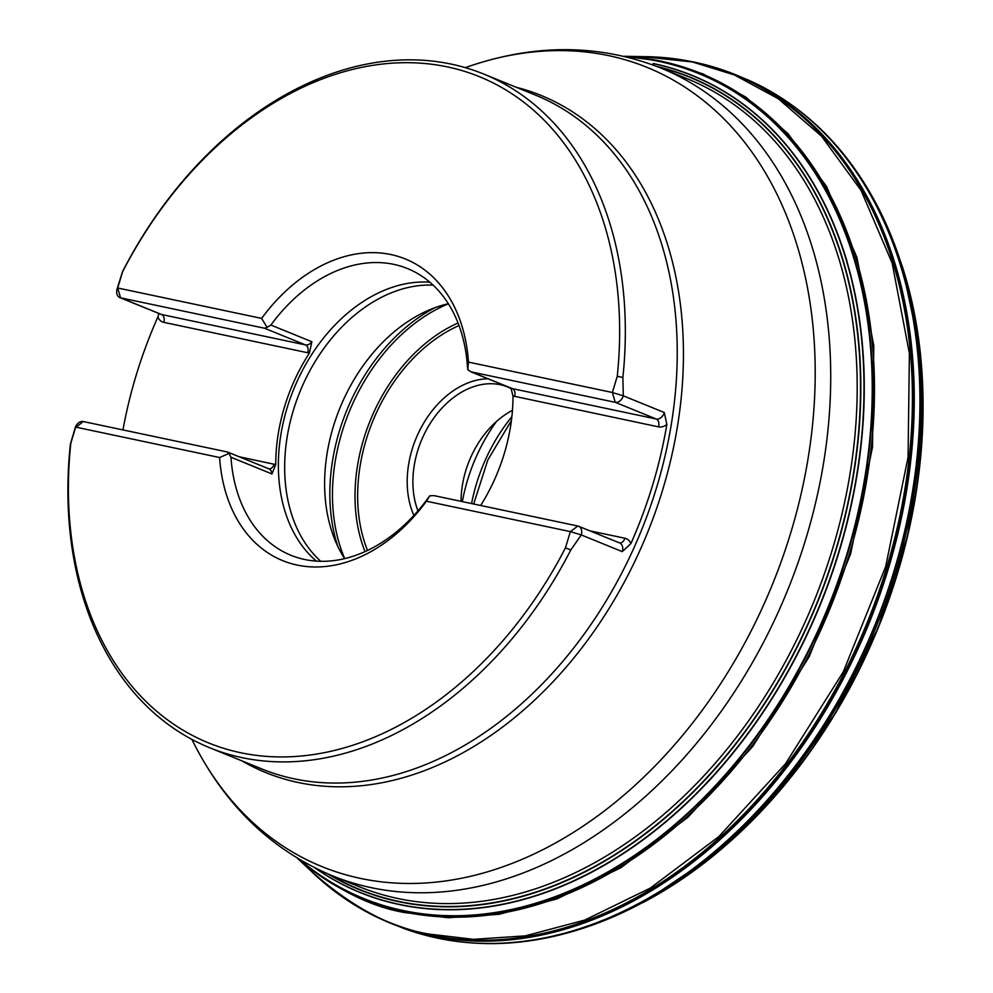<?xml version="1.0" encoding="UTF-8"?>
<svg xmlns="http://www.w3.org/2000/svg" width="993" height="993" viewBox="0 0 993 993"><rect width="100%" height="100%" fill="white"/><g stroke="black" fill="none" stroke-linecap="round" stroke-linejoin="round"><path stroke-width="1.49" d="M643.166 902.451A452.386 325.965 112.1 0 0 902.165 266.087L892.173 238.308A456.917 329.229 112.1 0 1 616.616 915.347L645.053 901.445A452.063 325.741 112.1 0 1 644.109 901.954M892.173 238.308L882.951 217.132A457.065 329.341 112.1 0 1 892.111 238.159A457.065 329.341 112.1 0 1 616.467 915.409A457.065 329.341 112.1 0 1 595.229 924.061L616.616 915.347M882.951 217.132C853.955 156.745 812.857 112.842 759.657 85.435A457.934 329.961 112.1 0 1 874.821 625.838A457.934 329.961 112.1 0 1 415.012 932.241C472.234 949.755 532.31 947.037 595.229 924.061M653.282 63.502A441.016 317.772 112.1 0 1 817.909 610.422A441.016 317.772 112.1 0 1 314.868 867.87M653.084 63.577A440.867 317.661 112.1 0 1 817.909 609.714A440.867 317.661 112.1 0 1 315.551 868.217M656.87 66.444A438.621 316.047 112.1 0 1 817.438 602.49A438.621 316.047 112.1 0 1 328.174 874.051M70.788 443.325L75.691 427.114L219.614 457.525A162.827 117.323 -67.9 0 0 282.657 560.623A162.827 117.323 112.1 0 1 219.614 457.525L229.023 453.429L230.972 457.264A154.747 111.501 -67.9 0 0 290.875 555.261A154.747 111.501 -67.9 0 0 427.549 498.796L429.758 495.83L426.444 501.204L570.367 531.615L565.464 547.838A359.603 259.111 112.1 0 1 240.505 752.694A359.603 259.111 112.1 0 1 70.788 443.325L70.366 444.268A363.649 262.028 112.1 0 0 209.535 747.679L261.494 768.83A363.649 262.028 -67.9 0 0 641.267 530.783A363.649 262.028 -67.9 0 0 535.661 95.191L483.703 74.041A363.649 262.028 112.1 0 1 622.872 377.464L617.261 376.285L612.371 392.496L468.435 362.097A162.827 117.323 112.1 0 0 405.405 258.999A162.827 117.323 -67.9 0 0 261.618 318.418L267.092 327.367L270.89 325.046A154.747 111.501 -67.9 0 1 393.762 264.361A154.747 111.501 -67.9 0 1 407.552 268.582A154.747 111.501 -67.9 0 1 467.455 366.578L467.827 369.768L468.435 362.097M426.431 501.217A162.827 117.323 112.1 0 1 282.645 560.623A162.827 117.323 -67.9 0 0 426.444 501.204L426.444 501.204M468.448 362.11A162.827 117.323 -67.9 0 0 405.417 258.999A162.827 117.323 112.1 0 0 261.618 318.405L117.695 287.995L122.586 271.784A359.603 259.111 112.1 0 1 447.545 66.928A359.603 259.111 112.1 0 1 617.261 376.285M122.586 271.784L122.462 271.747A363.649 262.028 112.1 0 1 451.306 64.123A363.649 262.028 112.1 0 1 483.703 74.041M565.464 547.838L570.789 549.985A363.649 262.028 112.1 0 1 209.535 747.679M467.827 369.768L471.303 371.916L615.226 402.314L656.236 419.009A8.081 5.821 -67.9 0 0 664.305 412.517L623.294 395.822L622.872 377.464M664.305 412.517L666.837 424.507A363.649 262.028 112.1 0 1 630.878 543.618L622.301 551.636L581.29 534.942A8.081 5.821 -67.9 0 0 578.596 526.253A8.081 5.821 -67.9 0 0 577.876 526.029L433.953 495.619L429.758 495.83M570.789 549.985L581.29 534.942L570.367 531.615L577.876 526.029M229.023 453.429L227.124 451.927L83.201 421.529A8.081 5.821 -67.9 0 0 75.133 428.02L70.366 444.268M122.971 429.919A363.649 262.028 112.1 0 1 157.862 316.99L158.917 313.503M122.462 271.747L117.137 288.901A8.081 5.821 -67.9 0 0 119.83 297.59A8.081 5.821 -67.9 0 0 120.55 297.813L264.473 328.224L267.092 327.367M496.463 421.479A145.462 104.811 -67.9 0 0 462.341 501.614M510.998 388.139L512.984 396.12A154.747 111.501 112.1 0 1 480.649 505.487M227.67 452.076L268.842 468.833A8.081 5.821 112.1 0 1 271.97 473.946L275.756 464.476A154.747 111.501 112.1 0 1 309.382 353.098L311.889 341.741L270.89 325.046M75.133 428.02L83.201 421.529M666.837 424.507A14.547 10.476 112.1 0 1 658.52 426.866L513.307 396.058A14.547 10.476 112.1 0 0 514.597 396.455L512.984 396.12M309.382 353.098L307.768 352.763L309.493 352.937A14.547 10.476 -67.9 0 1 307.768 352.763L163.845 322.353A14.547 10.476 112.1 0 1 157.862 316.99M239.152 456.755L275.433 464.538A14.547 10.476 112.1 0 0 274.142 464.141L275.756 464.476M429.845 282.186A154.747 111.501 -67.9 0 0 293.68 389.318A154.747 111.501 -67.9 0 0 316.333 561.095M433.134 285.128A153.977 110.943 -67.9 0 0 299.898 391.85A153.977 110.943 -67.9 0 0 320.739 561.281M448.364 303.734A153.977 110.943 -67.9 0 0 427.424 310.747A153.977 110.943 -67.9 0 0 334.542 538.951A153.977 110.943 -67.9 0 0 344.633 558.6M413.882 515.404A86.875 62.596 112.1 0 1 421.454 427.052A86.875 62.596 112.1 0 1 487.985 378.78M511.209 388.623A82.829 59.679 -67.9 0 0 507.597 386.947A82.829 59.679 -67.9 0 0 500.224 384.701A82.829 59.679 -67.9 0 0 431.099 422.025A82.829 59.679 -67.9 0 0 417.954 510.849M512.462 410.308A82.829 59.679 -67.9 0 0 488.022 430.056A82.829 59.679 -67.9 0 0 461.224 495.867A82.829 59.679 -67.9 0 0 461.075 501.353M615.226 402.314A8.081 5.821 -67.9 0 0 623.294 395.822L612.371 392.496L615.226 402.314M884.602 222.717A450.822 324.848 112.1 0 1 886.923 227.695M902.774 268.768A450.822 324.848 112.1 0 1 903.158 269.972M922.634 384.44A450.822 324.848 112.1 0 1 740.468 832.022M646.592 900.353A450.822 324.848 112.1 0 1 645.475 900.949M605.457 919.282A450.822 324.848 112.1 0 1 600.306 921.219M877.303 207.438A452.063 325.741 112.1 0 1 879.885 212.341M897.3 251.999A452.063 325.741 112.1 0 1 897.598 252.818M902.5 267.092A452.063 325.741 112.1 0 1 902.823 268.11A452.063 325.741 112.1 0 1 645.053 901.445L715.928 853.732L780.299 790.105L835.287 713.47L878.408 627.303L907.726 535.512L921.876 442.257L920.238 351.758L902.165 266.087M630.642 908.744A452.063 325.741 112.1 0 1 629.847 909.129M589.693 925.352A452.063 325.741 112.1 0 1 584.418 927.052M876.037 204.98A452.386 325.965 112.1 0 1 878.731 209.995M896.952 251.018A452.386 325.965 112.1 0 1 897.262 251.862M629.723 909.203A452.386 325.965 112.1 0 1 628.904 909.588M587.223 926.221A452.386 325.965 112.1 0 1 581.786 927.934M730.426 72.712A457.972 329.986 112.1 0 1 731.022 72.936L748.089 79.949A457.947 329.974 112.1 0 1 874.634 625.764A457.947 329.974 112.1 0 1 402.897 928.083L385.781 921.181A457.972 329.986 112.1 0 1 385.197 920.933M731.022 72.936A457.972 329.986 112.1 0 1 868.974 623.455A457.972 329.986 112.1 0 1 385.781 921.181L384.614 920.672A457.959 329.986 112.1 0 0 868.577 623.294A457.959 329.986 112.1 0 0 729.83 72.477L731.022 72.936M694.765 62.249A457.959 329.986 112.1 0 1 729.83 72.477L694.206 62.075L643.054 56.626A457.686 329.788 112.1 0 1 693.437 61.988A457.686 329.788 112.1 0 1 886.811 567.077A457.686 329.788 112.1 0 1 429.919 934.798A457.686 329.788 112.1 0 1 311.43 871.432A457.686 329.788 112.1 0 1 311.169 871.171M642.682 56.626A457.686 329.788 112.1 0 1 643.054 56.626L623.765 56.266M642.57 56.626L692.444 61.976L734.398 74.947L778.14 98.642L821.484 136.153L861.03 190.371L892.124 263.021L909.389 353.384L908.074 457.214L885.657 566.655L843.256 671.889L785.488 763.791L718.994 836.454L650.39 888.052L584.815 920.064L525.371 935.853L473.425 939.328L429.137 934.078C390.981 927.958 351.559 906.894 310.896 870.923L311.43 871.432C333.3 892.446 357.691 908.868 384.614 920.672M623.902 56.291L661.983 61.218L702.957 73.879L745.656 97.004L787.97 133.621L826.573 186.56L856.922 257.485L873.79 345.701L872.499 447.061L850.616 553.908L809.221 656.634L752.831 746.351L687.913 817.301L620.935 867.671L556.912 898.913L498.883 914.342L448.178 917.731L404.933 912.604C370.414 906.82 334.591 888.71 297.49 858.287M297.552 858.324A446.13 321.459 -67.9 0 0 404.163 911.934A446.13 321.459 -67.9 0 0 849.511 553.511A446.13 321.459 -67.9 0 0 661.028 61.169A446.13 321.459 -67.9 0 0 623.964 56.316M298.868 859.119A445.447 320.975 -67.9 0 0 819.411 628.78A445.447 320.975 -67.9 0 0 659.675 61.355A445.447 320.975 -67.9 0 0 625.466 56.663M626.372 56.886A445.174 320.764 112.1 0 1 659.265 61.479A445.174 320.764 112.1 0 1 819.262 627.75A445.174 320.764 112.1 0 1 299.675 859.59M658.508 67.077A438.372 315.873 112.1 0 1 817.165 602.379A438.372 315.873 112.1 0 1 329.788 874.734M371.072 887.63A436.001 314.16 112.1 0 1 332.221 875.739L358.721 886.526A436.001 314.16 -67.9 0 0 814.061 601.113A436.001 314.16 -67.9 0 0 687.441 78.844L660.953 68.058A436.001 314.16 112.1 0 1 797.578 564.024A436.001 314.16 112.1 0 1 371.072 887.63M725.722 95.713A437.429 315.191 112.1 0 1 735.18 101.671M838.278 235.9A437.429 315.191 112.1 0 1 846.967 261.109M600.194 867.46A437.429 315.191 112.1 0 1 576.362 879.438M408.831 903.518A437.429 315.191 112.1 0 1 397.908 901.185M655.442 63.962A448.948 323.495 -67.9 0 0 654.573 63.9M324.748 874.262A448.948 323.495 -67.9 0 0 325.419 874.833M516.075 87.223A365.474 263.344 112.1 0 1 647.287 533.241A365.474 263.344 112.1 0 1 241.895 760.861M191.91 739.425A431.421 310.859 -67.9 0 0 360.385 878.383A431.421 310.859 -67.9 0 0 791.061 531.764A431.421 310.859 -67.9 0 0 608.783 55.658A431.421 310.859 -67.9 0 0 465.332 67.648M471.576 503.563A145.462 104.811 112.1 0 1 511.867 416.675M514.597 396.455A6.467 4.444 101.9 0 0 512.314 388.598L656.236 419.009A6.467 4.444 -78.1 0 1 658.52 426.866M622.301 551.636A8.081 5.821 -67.9 0 0 619.607 542.935L578.596 526.253M619.495 542.898A6.467 4.444 101.9 0 0 624.895 538.243A14.547 10.476 112.1 0 1 630.878 543.618M589.904 530.845L624.895 538.243M117.137 288.901L117.695 287.995L120.55 297.813L161.561 314.508A6.467 4.444 -78.1 0 1 163.845 322.353M119.83 297.59L160.841 314.284A8.081 5.821 -67.9 0 0 161.561 314.508L305.472 344.906A6.467 4.444 -78.1 0 1 307.768 352.763M271.97 473.946L230.972 457.264M337.781 546.349A169.046 121.804 112.1 0 1 434.909 307.718M365.027 551.587A154.002 110.968 112.1 0 1 458.058 322.998M448.402 303.796A168.723 121.568 -67.9 0 0 344.708 558.575M459.027 325.543A151.532 109.18 -67.9 0 0 367.497 550.432M470.409 371.618L511.594 388.387A8.081 5.821 112.1 0 0 512.314 388.598L471.303 371.916M274.142 464.141A6.467 4.444 -78.1 0 1 268.743 468.795M264.473 328.224L305.472 344.906A8.081 5.821 -67.9 0 0 311.889 341.741M297.366 858.213L310.896 870.911M654.337 63.85L655.194 63.912M324.55 874.138L325.207 874.696M660.953 68.058C598.742 43.68 533.502 43.543 465.233 67.673M332.221 875.739C270.667 849.747 223.884 804.293 191.872 739.338M473.686 504.01L487.836 459.933L511.407 420.548"/></g></svg>
